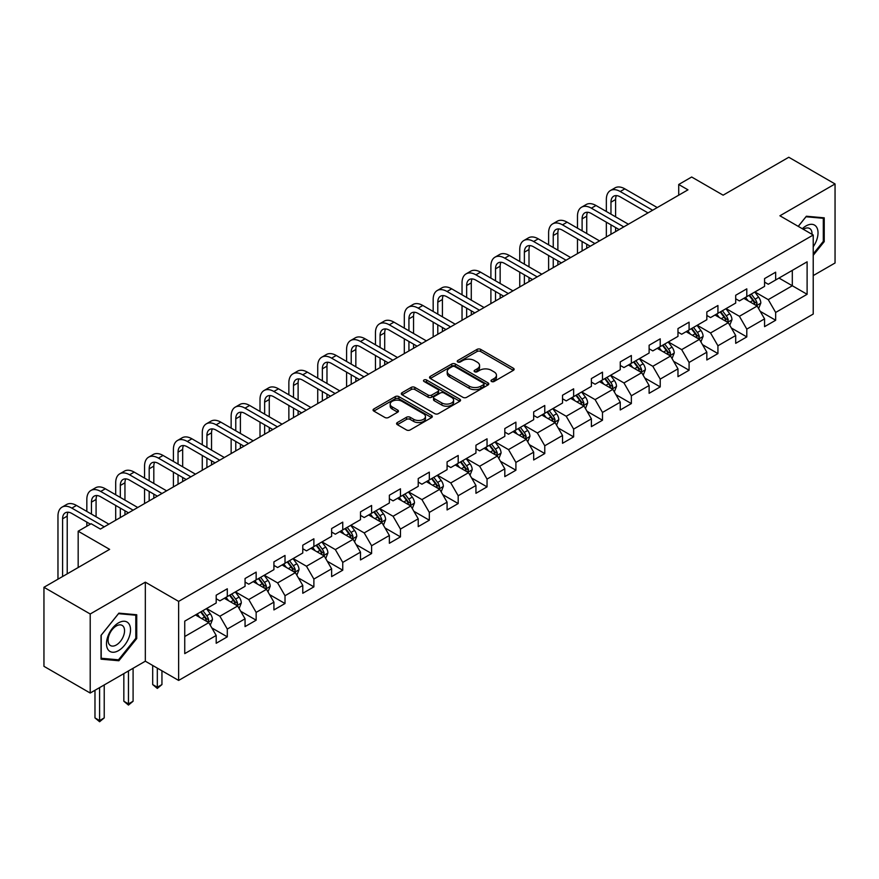 <?xml version="1.0" encoding="UTF-8"?>
<svg xmlns="http://www.w3.org/2000/svg" width="879" height="879" viewBox="0 0 879 879"><rect width="100%" height="100%" fill="white"/><g stroke="black" fill="none" stroke-linecap="round" stroke-linejoin="round"><path stroke-width="1.32" d="M491.537 381.486A1.802 1.033 0 0 0 494.086 381.486L513.38 370.345A2.571 1.483 0 0 0 514.127 369.301A2.571 1.483 0 0 0 513.38 368.246L480.692 349.381A2.571 1.483 0 0 0 477.055 349.381L457.761 360.522A1.802 1.033 0 0 0 457.234 361.247A1.802 1.033 0 0 0 457.761 361.983A1.802 1.033 0 0 0 460.299 361.983L462.804 360.544A8.219 4.747 0 0 1 474.429 360.544L477.143 362.115A8.219 4.747 0 0 1 479.56 365.466A8.219 4.747 0 0 1 477.143 368.828L474.649 370.268A1.802 1.033 0 0 0 474.122 371.004A1.802 1.033 0 0 0 474.649 371.74A1.802 1.033 0 0 0 477.198 371.74L479.692 370.29A8.219 4.747 0 0 1 491.317 370.29L494.042 371.872A8.219 4.747 0 0 1 496.448 375.223A8.219 4.747 0 0 1 494.042 378.574L491.537 380.014A1.802 1.033 0 0 0 491.009 380.75A1.802 1.033 0 0 0 491.537 381.486L491.537 380.014M397.33 422.557A2.571 1.483 0 0 0 396.583 423.612A2.571 1.483 0 0 0 397.33 424.656L406.505 429.952A2.571 1.483 0 0 0 410.141 429.952L431.567 417.58A2.571 1.483 0 0 0 432.314 416.536A2.571 1.483 0 0 0 431.567 415.481L398.879 396.616A2.571 1.483 0 0 0 395.242 396.616L373.817 408.988A2.571 1.483 0 0 0 373.07 410.032A2.571 1.483 0 0 0 373.817 411.075L384.892 417.47A2.571 1.483 0 0 0 388.529 417.47L397.704 412.185A2.571 1.483 0 0 0 398.451 411.13A2.571 1.483 0 0 0 397.704 410.086L392.21 406.911A6.867 3.966 0 0 1 390.188 404.109A6.867 3.966 0 0 1 394.429 400.439A6.867 3.966 0 0 1 401.923 401.307L423.436 413.723A6.867 3.966 0 0 1 425.447 416.536A6.867 3.966 0 0 1 421.206 420.195A6.867 3.966 0 0 1 413.723 419.338L410.141 417.261A2.571 1.483 0 0 0 406.505 417.261L397.33 422.557L397.33 424.656M813.218 275.599L835.05 262.997L835.05 183.953L788.793 157.253L723.12 195.171L691.663 177.009L678.72 184.491L687.971 189.831L100.382 529.07L91.13 523.73L78.176 531.213L78.176 567.526M90.207 613.992L90.207 693.037L145.332 661.206L145.332 582.162L90.207 613.992L43.95 587.282L109.633 549.364L78.176 531.213M145.332 582.162L178.635 601.39L813.218 235.012L813.218 314.056L178.635 680.434L178.635 601.39M835.05 183.953L779.915 215.784L813.218 235.012M462.98 397.341A2.571 1.483 0 0 0 466.617 397.341L488.043 384.969A2.571 1.483 0 0 0 488.801 383.925A2.571 1.483 0 0 0 488.043 382.87L455.355 364.005A2.571 1.483 0 0 0 451.729 364.005L430.292 376.377A2.571 1.483 0 0 0 429.545 377.421A2.571 1.483 0 0 0 430.292 378.475L462.98 397.341M424.744 381.871A1.802 1.033 0 0 1 426.568 382.134L426.568 379.992L459.805 399.176A2.571 1.483 0 0 1 460.552 400.231A2.571 1.483 0 0 1 459.805 401.274L438.379 413.646A2.571 1.483 0 0 1 434.742 413.646L402.055 394.781L402.055 392.682A2.571 1.483 0 0 0 401.307 393.726A2.571 1.483 0 0 0 402.055 394.781M402.055 392.682L411.229 387.386A2.571 1.483 0 0 1 414.855 387.386L428.117 395.034A2.571 1.483 0 0 0 431.743 395.034L437.83 391.529A2.571 1.483 0 0 0 438.588 390.474A2.571 1.483 0 0 0 437.83 389.43L424.03 381.464A1.802 1.033 0 0 1 423.502 380.728A1.802 1.033 0 0 1 424.612 379.772A1.802 1.033 0 0 1 426.568 379.992M90.207 693.037L43.95 666.326L43.95 587.282M211.85 627.936L227.298 636.846L227.298 629.056L245.054 618.794L245.054 626.595L256.152 620.189L256.152 612.388L273.918 602.137L273.918 609.927L285.016 603.521L285.016 595.72L302.783 585.469L302.783 593.27L313.88 586.864L313.88 579.063L331.636 568.812L331.636 576.602L342.744 570.196L342.744 562.395L360.5 552.144L360.5 559.945L371.597 553.539L371.597 545.738L389.364 535.487L389.364 543.277L400.461 536.871L400.461 529.07L418.228 518.819L418.228 526.62L429.326 520.203L429.326 512.413L447.081 502.162L447.081 509.952L458.19 503.546L458.19 495.745L475.946 485.494L475.946 493.295L487.043 486.878L487.043 479.088L504.81 468.826L504.81 476.627L515.907 470.221L515.907 462.42L533.674 452.169L533.674 459.97L544.771 453.553L544.771 445.763L562.527 435.501L562.527 443.302L573.635 436.896L573.635 429.095L591.391 418.843L591.391 426.634L602.489 420.228L602.489 412.438L620.255 402.175L620.255 409.977L631.353 403.571L631.353 395.77L649.12 385.518L649.12 393.309L660.217 386.903L660.217 379.102L677.973 368.85L677.973 376.651L689.081 370.246L689.081 362.445L706.837 352.193L706.837 359.983L717.934 353.578L717.934 345.777L735.701 335.525L735.701 343.326L746.798 336.91L746.798 329.12L764.565 318.868L764.565 326.658L775.663 320.253L775.663 312.452L807.109 294.3L807.109 261.821L792.309 270.369L792.309 285.752L807.109 294.3M227.298 636.846L216.19 643.263L216.19 635.462L184.744 653.624L184.744 621.145L216.19 602.994L216.19 595.193L227.298 588.787L227.298 596.577L245.054 586.326L245.054 578.525L256.152 572.119L256.152 579.92L273.918 569.658L273.918 561.868L285.016 555.451L285.016 563.252L302.783 553.001L302.783 545.2L313.88 538.794L313.88 546.595L331.636 536.333L331.636 528.543L342.744 522.126L342.744 529.927L360.5 519.676L360.5 511.875L371.597 505.469L371.597 513.27L389.364 503.008L389.364 495.218L400.461 488.801L400.461 496.602L418.228 486.351L418.228 478.55L429.326 472.144L429.326 479.934L447.081 469.683L447.081 461.882L458.19 455.476L458.19 463.277L475.946 453.026L475.946 445.224L487.043 438.819L487.043 446.609L504.81 436.358L504.81 428.556L515.907 422.151L515.907 429.952L533.674 419.701L533.674 411.899L544.771 405.494L544.771 413.284L562.527 403.032L562.527 395.231L573.635 388.826L573.635 396.627L591.391 386.364L591.391 378.574L602.489 372.158L602.489 379.959L620.255 369.707L620.255 361.906L631.353 355.501L631.353 363.302L649.12 353.039L649.12 345.249L660.217 338.833L660.217 346.634L677.973 336.382L677.973 328.581L689.081 322.175L689.081 329.977L706.837 319.714L706.837 311.924L717.934 305.507L717.934 313.309L735.701 303.057L735.701 295.256L746.798 288.85L746.798 296.641L764.565 286.389L764.565 278.599L775.663 272.182L775.663 279.983L807.109 261.821M224.332 598.291L237.66 605.983L219.893 616.234L206.576 608.543M216.19 598.72L219.893 600.851L227.298 596.577M219.893 616.234L227.298 629.056M237.66 605.983L245.054 618.794M253.196 581.623L266.513 589.315L248.757 599.566L235.429 591.875M245.054 582.052L248.757 584.194L256.152 579.92M248.757 599.566L256.152 612.388M266.513 589.315L273.918 602.137M282.06 564.966L295.377 572.658L277.621 582.909L264.293 575.218M273.918 565.395L277.621 567.526L285.016 563.252M277.621 582.909L285.016 595.72M295.377 572.658L302.783 585.469M310.913 548.298L324.241 555.989L306.474 566.241L293.157 558.55M302.783 548.727L306.474 550.858L313.88 546.595M306.474 566.241L313.88 579.063M324.241 555.989L331.636 568.812M339.777 531.641L353.105 539.332L335.338 549.584L322.022 541.893M331.636 532.059L335.338 534.201L342.744 529.927M335.338 549.584L342.744 562.395M353.105 539.332L360.5 552.144M368.642 514.973L381.958 522.664L364.203 532.916L350.875 525.224M360.5 515.402L364.203 517.533L371.597 513.27M364.203 532.916L371.597 545.738M381.958 522.664L389.364 535.487M397.506 498.316L410.823 505.996L393.067 516.259L379.739 508.567M389.364 498.734L393.067 500.876L400.461 496.602M393.067 516.259L400.461 529.07M410.823 505.996L418.228 518.819M426.359 481.648L439.687 489.339L421.92 499.591L408.603 491.899M418.228 482.077L421.92 484.208L429.326 479.934M421.92 499.591L429.326 512.413M439.687 489.339L447.081 502.162M455.223 464.98L468.551 472.671L450.784 482.934L437.467 475.242M447.081 465.409L450.784 467.551L458.19 463.277M450.784 482.934L458.19 495.745M468.551 472.671L475.946 485.494M484.087 448.323L497.404 456.014L479.648 466.266L466.331 458.574M475.946 448.751L479.648 450.883L487.043 446.609M479.648 466.266L487.043 479.088M497.404 456.014L504.81 468.826M512.951 431.655L526.268 439.346L508.512 449.608L495.185 441.917M504.81 432.083L508.512 434.226L515.907 429.952M508.512 449.608L515.907 462.42M526.268 439.346L533.674 452.169M541.805 414.998L555.132 422.689L537.366 432.94L524.049 425.249M533.674 415.426L537.366 417.558L544.771 413.284M537.366 432.94L544.771 445.763M555.132 422.689L562.527 435.501M570.669 398.33L583.997 406.021L566.23 416.272L552.913 408.592M562.527 398.758L566.23 400.901L573.635 396.627M566.23 416.272L573.635 429.095M583.997 406.021L591.391 418.843M599.533 381.673L612.85 389.364L595.094 399.615L581.777 391.924M591.391 382.101L595.094 384.233L602.489 379.959M595.094 399.615L602.489 412.438M612.85 389.364L620.255 402.175M628.397 365.005L641.714 372.696L623.958 382.947L610.63 375.256M620.255 365.433L623.958 367.565L631.353 363.302M623.958 382.947L631.353 395.77M641.714 372.696L649.12 385.518M657.25 348.348L670.578 356.039L652.811 366.29L639.494 358.599M649.12 348.776L652.811 350.908L660.217 346.634M652.811 366.29L660.217 379.102M670.578 356.039L677.973 368.85M686.114 331.68L699.442 339.371L681.675 349.622L668.359 341.931M677.973 332.108L681.675 334.24L689.081 329.977M681.675 349.622L689.081 362.445M699.442 339.371L706.837 352.193M714.979 315.023L728.295 322.714L710.54 332.965L697.223 325.274M706.837 315.44L710.54 317.583L717.934 313.309M710.54 332.965L717.934 345.777M728.295 322.714L735.701 335.525M743.843 298.355L757.16 306.046L739.404 316.297L726.076 308.606M735.701 298.783L739.404 300.915L746.798 296.641M739.404 316.297L746.798 329.12M757.16 306.046L764.565 318.868M778.992 278.061L792.309 285.752L768.257 299.64L754.94 291.949M764.565 282.115L768.257 284.258L775.663 279.983M768.257 299.64L775.663 312.452M145.332 661.206L178.635 680.434M678.72 184.491L678.72 195.171M184.744 636.528L208.795 622.64L195.468 614.948M208.795 622.64L216.19 635.462M760.214 311.331L775.663 320.253M731.35 327.999L746.798 336.91M702.486 344.656L717.934 353.578M673.633 361.324L689.081 370.246M644.768 377.981L660.217 386.903M615.904 394.649L631.353 403.571M587.04 411.306L602.489 420.228M558.187 427.974L573.635 436.896M529.323 444.642L544.771 453.553M500.459 461.299L515.907 470.221M471.594 477.967L487.043 486.878M442.741 494.624L458.19 503.546M413.877 511.292L429.326 520.203M385.013 527.949L400.461 536.871M356.149 544.617L371.597 553.539M327.296 561.274L342.744 570.196M298.431 577.942L313.88 586.864M269.567 594.6L285.016 603.521M240.703 611.268L256.152 620.189M813.218 255.328L824.227 241.626L824.227 217.827L806.373 216.234L798.231 226.364M101.03 659.162L118.874 660.755L136.728 638.55L136.728 614.751L118.874 613.146L101.03 635.363L101.03 659.162M823.304 241.099L824.227 241.626M135.805 638.011L136.728 638.55M116.995 659.668L118.874 660.755M492.262 381.739L494.042 380.717A8.219 4.747 0 0 0 496.448 377.355L496.448 375.223M479.56 365.466L479.56 367.609A8.219 4.747 0 0 1 477.143 370.96L475.374 371.993M513.347 370.367L480.692 351.512A2.571 1.483 0 0 0 477.055 351.512L458.475 362.236M488.01 384.991L455.355 366.136A2.571 1.483 0 0 0 451.729 366.136L430.325 378.497M483.505 384.661A1.802 1.033 0 0 0 484.032 383.925A1.802 1.033 0 0 0 483.505 383.189L454.817 366.62A1.802 1.033 0 0 0 452.267 366.62L449.63 368.147A8.219 4.747 0 0 0 447.224 371.498A8.219 4.747 0 0 0 449.63 374.861L469.243 386.178A8.219 4.747 0 0 0 480.868 386.178L483.505 384.661L483.505 386.793A1.802 1.033 0 0 0 484.032 386.057L484.032 383.925M447.224 371.498L447.224 373.641A8.219 4.747 0 0 0 449.63 376.992L449.63 374.861M483.505 386.793L480.868 388.32A8.219 4.747 0 0 1 469.243 388.32L449.63 376.992M402.088 394.792L411.229 389.518L411.229 387.386M438.588 390.474L438.588 392.616A2.571 1.483 0 0 1 437.83 393.66L431.743 397.176A2.571 1.483 0 0 1 428.117 397.176L414.855 389.518A2.571 1.483 0 0 0 411.229 389.518M426.568 382.134L459.772 401.296M441.873 402.978A6.867 3.966 0 0 0 449.356 403.835A6.867 3.966 0 0 0 453.597 400.176A6.867 3.966 0 0 0 451.586 397.374L444.005 392.99A2.571 1.483 0 0 0 440.379 392.99L434.292 396.506A2.571 1.483 0 0 0 433.534 397.55A2.571 1.483 0 0 0 434.292 398.605L441.873 402.978L441.873 405.12A6.867 3.966 0 0 0 449.356 405.977A6.867 3.966 0 0 0 453.597 402.307L453.597 400.176M433.534 397.55L433.534 399.692A2.571 1.483 0 0 0 434.292 400.736L434.292 398.605M441.873 405.12L434.292 400.736M425.447 416.536L425.447 418.668A6.867 3.966 0 0 1 421.206 422.327A6.867 3.966 0 0 1 413.723 421.47L410.141 419.404A2.571 1.483 0 0 0 406.505 419.404L397.374 424.678M390.188 404.109L390.188 406.241A6.867 3.966 0 0 0 392.21 409.043L392.21 406.911M397.66 412.196L392.21 409.043M431.534 417.602L398.879 398.747A2.571 1.483 0 0 0 395.242 398.747L373.85 411.097M758.621 308.573L760.818 303.035A6.933 3.999 -120 0 0 758.61 297.124L754.797 292.037M748.139 300.838L745.546 297.377M756.083 305.431L757.083 303.332A6.933 3.999 -120 0 0 755.094 299.157L751.281 294.058M749.545 295.058L753.775 300.717A3.527 2.044 60 0 1 754.413 301.794L757.083 303.332M749.062 295.344L752.874 300.442A6.933 3.999 60 0 1 754.863 304.606M606.345 211.498L606.345 199.533A19.624 11.328 60 0 1 610.411 190.545L615.036 187.875A19.624 11.328 60 0 1 624.837 188.853L657.261 207.565M610.411 190.545A19.624 11.328 60 0 1 620.222 191.523L652.636 210.235M648.01 212.905L620.222 196.863A13.086 7.548 -120 0 0 613.674 196.215A13.086 7.548 -120 0 0 610.971 202.203L610.971 214.168M616.41 195.61A13.086 7.548 -120 0 0 615.597 199.533L615.597 216.838M610.971 224.848L610.971 234.286M615.597 227.518L615.597 231.617M606.345 236.956L606.345 222.178M813.218 246.768A17.009 9.823 120 0 0 816.415 240.747A17.009 9.823 120 0 0 815.36 225.694A17.009 9.823 120 0 0 802.329 228.727M822.151 217.64L823.304 218.3L823.304 241.362L813.218 253.91M798.264 226.375L805.999 216.761L823.304 218.3M812.031 234.33A11.647 6.724 120 0 0 809.636 228.474A11.647 6.724 120 0 0 803.362 229.32M118.511 650.625A17.009 9.823 120 0 0 130.531 629.803A17.009 9.823 120 0 0 118.511 622.859A17.009 9.823 120 0 0 106.48 643.681A17.009 9.823 120 0 0 118.511 650.625M116.314 644.988A11.647 6.724 120 0 0 123.928 634.726A11.647 6.724 120 0 0 122.137 625.398A11.647 6.724 120 0 0 116.314 625.969A11.647 6.724 120 0 0 108.71 636.231A11.647 6.724 120 0 0 110.501 645.56A11.647 6.724 120 0 0 116.314 644.988M101.206 635.198L118.511 613.674L135.805 615.223L135.805 638.286L118.511 659.81L101.206 658.261L101.206 635.198M134.663 614.564L135.805 615.223M729.757 325.241L731.965 319.692A6.933 3.999 -120 0 0 729.746 313.792L725.933 308.694M719.275 317.495L716.682 314.034M727.23 322.088L728.219 319.989A6.933 3.999 -120 0 0 726.23 315.825L722.417 310.726M720.681 311.726L724.911 317.385A3.527 2.044 60 0 1 725.56 318.451L728.219 319.989M720.198 312.001L724.01 317.099A6.933 3.999 60 0 1 725.999 321.274M700.904 341.898L703.101 336.36A6.933 3.999 -120 0 0 700.893 330.46L697.069 325.362M690.411 334.163L687.817 330.702M698.365 338.756L699.354 336.657A6.933 3.999 -120 0 0 697.377 332.482L693.553 327.384M691.817 328.394L696.058 334.042A3.527 2.044 60 0 1 696.695 335.119L699.354 336.657M691.333 328.669L695.157 333.767A6.933 3.999 60 0 1 697.135 337.932M577.481 228.155L577.481 216.19A19.624 11.328 60 0 1 581.546 207.213L586.172 204.543A19.624 11.328 60 0 1 595.984 205.51L628.397 224.222M581.546 207.213A19.624 11.328 60 0 1 591.358 208.18L623.771 226.892M619.146 229.562L591.358 213.52A13.086 7.548 -120 0 0 584.81 212.872A13.086 7.548 -120 0 0 582.107 218.86L582.107 230.825M587.546 212.268A13.086 7.548 -120 0 0 586.732 216.19L586.732 233.495M582.107 241.505L582.107 250.954M586.732 244.175L586.732 248.285M577.481 253.624L577.481 238.835M548.617 244.823L548.617 232.858A19.624 11.328 60 0 1 552.682 223.87L557.308 221.2A19.624 11.328 60 0 1 567.12 222.178L599.533 240.89M552.682 223.87A19.624 11.328 60 0 1 562.494 224.848L594.907 243.56M590.281 246.23L562.494 230.188A13.086 7.548 -120 0 0 555.957 229.54A13.086 7.548 -120 0 0 553.243 235.528L553.243 247.493M558.692 228.936A13.086 7.548 -120 0 0 557.868 232.858L557.868 250.163M553.243 258.173L553.243 267.612M557.868 260.843L557.868 264.942M548.617 270.282L548.617 255.503M672.039 358.566L674.237 353.017A6.933 3.999 -120 0 0 672.028 347.117L668.205 342.019M661.546 350.82L658.953 347.359M669.501 355.413L670.501 353.314A6.933 3.999 -120 0 0 668.512 349.15L664.689 344.052M662.953 345.051L667.194 350.71A3.527 2.044 60 0 1 667.831 351.776L670.501 353.314M662.469 345.337L666.293 350.424A6.933 3.999 60 0 1 668.271 354.6M643.175 375.234L645.373 369.685A6.933 3.999 -120 0 0 643.164 363.785L639.352 358.687M632.693 367.488L630.1 364.027M640.637 372.081L641.637 369.982A6.933 3.999 -120 0 0 639.648 365.807L635.836 360.709M634.1 361.719L638.33 367.367A3.527 2.044 60 0 1 638.967 368.444L641.637 369.982M633.616 361.994L637.429 367.092A6.933 3.999 60 0 1 639.418 371.268M614.311 391.891L616.52 386.353A6.933 3.999 -120 0 0 614.3 380.442L610.487 375.344M603.829 384.145L601.236 380.684M611.784 388.738L612.773 386.639A6.933 3.999 -120 0 0 610.784 382.475L606.971 377.377M605.235 378.377L609.466 384.035A3.527 2.044 60 0 1 610.114 385.112L612.773 386.639M604.752 378.662L608.565 383.76A6.933 3.999 60 0 1 610.553 387.925M519.753 261.481L519.753 249.515A19.624 11.328 60 0 1 523.818 240.538L528.444 237.868A19.624 11.328 60 0 1 538.256 238.835L570.669 257.547M523.818 240.538A19.624 11.328 60 0 1 533.63 241.505L566.043 260.217M561.417 262.887L533.63 246.845A13.086 7.548 -120 0 0 527.092 246.197A13.086 7.548 -120 0 0 524.378 252.185L524.378 264.15M529.828 245.593A13.086 7.548 -120 0 0 529.004 249.515L529.004 266.82M524.378 274.83L524.378 284.28M529.004 277.5L529.004 281.61M519.753 286.95L519.753 272.16M490.9 278.149L490.9 266.183A19.624 11.328 60 0 1 494.965 257.195L499.58 254.525A19.624 11.328 60 0 1 509.391 255.503L541.805 274.215M494.965 257.195A19.624 11.328 60 0 1 504.777 258.173L537.19 276.885M532.564 279.555L504.777 263.513A13.086 7.548 -120 0 0 498.228 262.865A13.086 7.548 -120 0 0 495.525 268.853L495.525 280.819M500.964 262.261A13.086 7.548 -120 0 0 500.151 266.183L500.151 283.488M495.525 291.498L495.525 300.937M500.151 294.168L500.151 298.267M490.9 303.607L490.9 288.828M462.035 294.806L462.035 282.84A19.624 11.328 60 0 1 466.101 273.863L470.726 271.193A19.624 11.328 60 0 1 480.538 272.16L512.951 290.872M466.101 273.863A19.624 11.328 60 0 1 475.913 274.83L508.326 293.553M503.7 296.223L475.913 280.17A13.086 7.548 -120 0 0 469.364 279.522A13.086 7.548 -120 0 0 466.661 285.51L466.661 297.476M472.1 278.929A13.086 7.548 -120 0 0 471.287 282.84L471.287 300.146M466.661 308.155L466.661 317.605M471.287 310.825L471.287 314.935M462.035 320.275L462.035 305.485M585.458 408.559L587.655 403.011A6.933 3.999 -120 0 0 585.447 397.11L581.623 392.012M574.965 400.813L572.372 397.352M582.92 405.406L583.909 403.307A6.933 3.999 -120 0 0 581.931 399.132L578.107 394.034M576.371 395.045L580.612 400.692A3.527 2.044 60 0 1 581.25 401.769L583.909 403.307M575.888 395.319L579.711 400.417A6.933 3.999 60 0 1 581.689 404.593M433.171 311.474L433.171 299.508A19.624 11.328 60 0 1 437.237 290.52L441.862 287.851A19.624 11.328 60 0 1 451.674 288.828L484.087 307.54M437.237 290.52A19.624 11.328 60 0 1 447.048 291.498L479.462 310.21M474.836 312.88L447.048 296.838A13.086 7.548 -120 0 0 440.511 296.19A13.086 7.548 -120 0 0 437.797 302.178L437.797 314.144M443.247 295.586A13.086 7.548 -120 0 0 442.423 299.508L442.423 316.814M437.797 324.823L437.797 334.262M442.423 327.493L442.423 331.592M433.171 336.932L433.171 322.153M556.594 425.216L558.791 419.679A6.933 3.999 -120 0 0 556.583 413.767L552.759 408.669M546.101 417.481L543.508 414.009M554.056 422.063L555.056 419.964A6.933 3.999 -120 0 0 553.067 415.8L549.243 410.702M547.507 411.702L551.748 417.36A3.527 2.044 60 0 1 552.386 418.437L555.056 419.964M547.024 411.987L550.847 417.085A6.933 3.999 60 0 1 552.825 421.25M404.307 328.131L404.307 316.176A19.624 11.328 60 0 1 408.372 307.189L412.998 304.519A19.624 11.328 60 0 1 422.81 305.485L455.223 324.208M408.372 307.189A19.624 11.328 60 0 1 418.184 308.155L450.597 326.878M445.972 329.548L418.184 313.495A13.086 7.548 -120 0 0 411.647 312.858A13.086 7.548 -120 0 0 408.933 318.846L408.933 330.801M414.383 312.254A13.086 7.548 -120 0 0 413.559 316.176L413.559 333.471M408.933 341.491L408.933 350.93M413.559 344.161L413.559 348.26M404.307 353.6L404.307 338.811M527.73 441.884L529.927 436.336A6.933 3.999 -120 0 0 527.719 430.435L523.906 425.337M517.248 434.138L514.654 430.677M525.192 438.731L526.191 436.632A6.933 3.999 -120 0 0 524.203 432.457L520.39 427.37M518.654 428.37L522.884 434.028A3.527 2.044 60 0 1 523.521 435.094L526.191 436.632M518.17 428.644L521.983 433.743A6.933 3.999 60 0 1 523.972 437.918M375.454 344.799L375.454 332.833A19.624 11.328 60 0 1 379.519 323.857L384.134 321.176A19.624 11.328 60 0 1 393.946 322.153L426.359 340.865M379.519 323.857A19.624 11.328 60 0 1 389.32 324.823L421.744 343.535M417.118 346.205L389.32 330.163A13.086 7.548 -120 0 0 382.783 329.515A13.086 7.548 -120 0 0 380.08 335.503L380.08 347.469M385.518 328.911A13.086 7.548 -120 0 0 384.705 332.833L384.705 350.139M380.08 358.149L380.08 367.587M384.705 360.819L384.705 364.917M375.454 370.257L375.454 355.479M498.865 458.541L501.074 453.004A6.933 3.999 -120 0 0 498.854 447.092L495.042 441.994M488.383 450.806L485.79 447.334M496.338 455.388L497.327 453.3A6.933 3.999 -120 0 0 495.338 449.125L491.526 444.027M489.79 445.027L494.02 450.685A3.527 2.044 60 0 1 494.668 451.762L497.327 453.3M489.306 445.312L493.119 450.411A6.933 3.999 60 0 1 495.108 454.575M346.59 361.456L346.59 349.501A19.624 11.328 60 0 1 350.655 340.514L355.281 337.844A19.624 11.328 60 0 1 365.093 338.811L397.506 357.533M350.655 340.514A19.624 11.328 60 0 1 360.467 341.481L392.88 360.203M388.254 362.873L360.467 346.831A13.086 7.548 -120 0 0 353.918 346.183A13.086 7.548 -120 0 0 351.215 352.171L351.215 364.126M356.654 345.579A13.086 7.548 -120 0 0 355.841 349.501L355.841 366.796M351.215 374.817L351.215 384.255M355.841 377.487L355.841 381.585M346.59 386.925L346.59 372.147M470.012 475.209L472.21 469.661A6.933 3.999 -120 0 0 470.001 463.76L466.178 458.662M459.519 467.463L456.926 464.002M467.474 472.056L468.463 469.957A6.933 3.999 -120 0 0 466.485 465.793L462.662 460.695M460.926 461.695L465.167 467.353A3.527 2.044 60 0 1 465.804 468.419L468.463 469.957M460.442 461.969L464.266 467.068A6.933 3.999 60 0 1 466.244 471.243M317.726 378.124L317.726 366.158A19.624 11.328 60 0 1 321.791 357.182L326.417 354.512A19.624 11.328 60 0 1 336.228 355.479L368.642 374.19M321.791 357.182A19.624 11.328 60 0 1 331.603 358.149L364.016 376.86M359.39 379.53L331.603 363.488A13.086 7.548 -120 0 0 325.065 362.84A13.086 7.548 -120 0 0 322.351 368.828L322.351 380.794M327.801 362.236A13.086 7.548 -120 0 0 326.977 366.158L326.977 383.464M322.351 391.474L322.351 400.912M326.977 394.144L326.977 398.242M317.726 403.593L317.726 388.804M441.148 491.866L443.346 486.329A6.933 3.999 -120 0 0 441.137 480.417L437.313 475.319M430.655 484.131L428.062 480.67M438.61 488.724L439.599 486.625A6.933 3.999 -120 0 0 437.621 482.45L433.797 477.352M432.061 478.352L436.303 484.01A3.527 2.044 60 0 1 436.94 485.087L439.599 486.625M431.578 478.637L435.402 483.736A6.933 3.999 60 0 1 437.379 487.9M288.861 394.781L288.861 382.826A19.624 11.328 60 0 1 292.927 373.839L297.552 371.169A19.624 11.328 60 0 1 307.364 372.147L339.777 390.858M292.927 373.839A19.624 11.328 60 0 1 302.739 374.817L335.152 393.528M330.526 396.198L302.739 380.157A13.086 7.548 -120 0 0 296.201 379.508A13.086 7.548 -120 0 0 293.487 385.496L293.487 397.462M298.937 378.904A13.086 7.548 -120 0 0 298.113 382.826L298.113 400.132M293.487 408.142L293.487 417.58M298.113 410.812L298.113 414.91M288.861 420.25L288.861 405.472M412.284 508.534L414.481 502.986A6.933 3.999 -120 0 0 412.273 497.085L408.449 491.987M401.802 500.788L399.209 497.327M409.746 505.381L410.746 503.282A6.933 3.999 -120 0 0 408.757 499.118L404.944 494.02M403.197 495.02L407.438 500.678A3.527 2.044 60 0 1 408.076 501.744L410.746 503.282M402.725 495.295L406.537 500.393A6.933 3.999 60 0 1 408.526 504.568M260.008 411.449L260.008 399.484A19.624 11.328 60 0 1 264.074 390.507L268.688 387.837A19.624 11.328 60 0 1 278.5 388.804L310.913 407.515M264.074 390.507A19.624 11.328 60 0 1 273.874 391.474L306.299 410.185M301.673 412.855L273.874 396.814A13.086 7.548 -120 0 0 267.337 396.165A13.086 7.548 -120 0 0 264.634 402.153L264.634 414.119M270.073 395.561A13.086 7.548 -120 0 0 269.26 399.484L269.26 416.789M264.634 424.799L264.634 434.248M269.26 427.469L269.26 431.578M260.008 436.918L260.008 422.129M383.42 525.192L385.628 519.654A6.933 3.999 -120 0 0 383.409 513.743L379.596 508.655M372.938 517.456L370.345 513.995M380.893 522.049L381.882 519.95A6.933 3.999 -120 0 0 379.893 515.775L376.08 510.677M374.344 511.688L378.574 517.335A3.527 2.044 60 0 1 379.223 518.412L381.882 519.95M373.861 511.963L377.673 517.061A6.933 3.999 60 0 1 379.662 521.225M231.144 428.117L231.144 416.152A19.624 11.328 60 0 1 235.209 407.164L239.835 404.494A19.624 11.328 60 0 1 249.647 405.472L282.06 424.183M235.209 407.164A19.624 11.328 60 0 1 245.021 408.142L277.434 426.853M272.809 429.523L245.021 413.482A13.086 7.548 -120 0 0 238.473 412.833A13.086 7.548 -120 0 0 235.77 418.822L235.77 430.787M241.209 412.229A13.086 7.548 -120 0 0 240.396 416.152L240.396 433.457M235.77 441.467L235.77 450.905M240.396 444.137L240.396 448.235M231.144 453.575L231.144 438.797M354.567 541.86L356.764 536.311A6.933 3.999 -120 0 0 354.556 530.411L350.732 525.312M344.074 534.113L341.481 530.652M352.029 538.706L353.017 536.608A6.933 3.999 -120 0 0 351.04 532.443L347.216 527.345M345.48 528.345L349.721 534.003A3.527 2.044 60 0 1 350.358 535.069L353.017 536.608M344.997 528.62L348.82 533.718A6.933 3.999 60 0 1 350.798 537.893M202.28 444.774L202.28 432.809A19.624 11.328 60 0 1 206.345 423.832L210.971 421.162A19.624 11.328 60 0 1 220.783 422.129L253.196 440.84M206.345 423.832A19.624 11.328 60 0 1 216.157 424.799L248.57 443.51M243.944 446.18L216.157 430.139A13.086 7.548 -120 0 0 209.62 429.49A13.086 7.548 -120 0 0 206.906 435.479L206.906 447.444M212.355 428.886A13.086 7.548 -120 0 0 211.531 432.809L211.531 450.114M206.906 458.124L206.906 467.573M211.531 460.794L211.531 464.903M202.28 470.243L202.28 455.454M325.702 558.528L327.9 552.979A6.933 3.999 -120 0 0 325.691 547.079L321.868 541.98M315.209 550.781L312.616 547.32M323.164 555.374L324.153 553.276A6.933 3.999 -120 0 0 322.175 549.1L318.352 544.002M316.616 545.013L320.857 550.661A3.527 2.044 60 0 1 321.494 551.737L324.153 553.276M316.132 545.288L319.956 550.386A6.933 3.999 60 0 1 321.934 554.55M173.416 461.442L173.416 449.477A19.624 11.328 60 0 1 177.481 440.489L182.107 437.819A19.624 11.328 60 0 1 191.919 438.797L224.332 457.509M177.481 440.489A19.624 11.328 60 0 1 187.293 441.467L219.706 460.178M215.08 462.848L187.293 446.807A13.086 7.548 -120 0 0 180.755 446.158A13.086 7.548 -120 0 0 178.041 452.147L178.041 464.112M183.491 445.554A13.086 7.548 -120 0 0 182.667 449.477L182.667 466.782M178.041 474.792L178.041 484.23M182.667 477.462L182.667 481.56M173.416 486.9L173.416 472.122M296.838 575.185L299.036 569.636A6.933 3.999 -120 0 0 296.827 563.736L293.004 558.637M286.356 567.438L283.763 563.977M294.3 572.031L295.3 569.933A6.933 3.999 -120 0 0 293.311 565.768L289.499 560.67M287.752 561.67L291.993 567.329A3.527 2.044 60 0 1 292.63 568.394L295.3 569.933M287.268 561.956L291.092 567.043A6.933 3.999 60 0 1 293.081 571.218M144.563 478.099L144.563 466.134A19.624 11.328 60 0 1 148.617 457.157L153.243 454.487A19.624 11.328 60 0 1 163.054 455.454L195.468 474.166M148.617 457.157A19.624 11.328 60 0 1 158.429 458.124L190.842 476.836M186.227 479.516L158.429 463.464A13.086 7.548 -120 0 0 151.891 462.815A13.086 7.548 -120 0 0 149.188 468.804L149.188 480.769M154.627 462.211A13.086 7.548 -120 0 0 153.814 466.134L153.814 483.439M149.188 491.449L149.188 500.898M153.814 494.119L153.814 498.228M144.563 503.568L144.563 488.779M267.974 591.853L270.183 586.304A6.933 3.999 -120 0 0 267.963 580.404L264.15 575.305M257.492 584.106L254.899 580.645M265.447 588.699L266.436 586.601A6.933 3.999 -120 0 0 264.447 582.425L260.634 577.327M258.898 578.338L263.129 583.986A3.527 2.044 60 0 1 263.777 585.062L266.436 586.601M258.415 578.613L262.228 583.711A6.933 3.999 60 0 1 264.216 587.886M157.319 668.128L157.319 687.246L161.945 684.576L161.945 670.798M161.945 684.576L157.319 688.422L152.693 684.576L152.693 665.458M152.693 684.576L157.319 687.246L157.319 688.422M115.698 494.767L115.698 482.802A19.624 11.328 60 0 1 119.764 473.814L124.389 471.144A19.624 11.328 60 0 1 134.201 472.122L166.614 490.834M119.764 473.814A19.624 11.328 60 0 1 129.576 474.792L161.989 493.504M157.363 496.174L129.576 480.132A13.086 7.548 -120 0 0 123.027 479.484A13.086 7.548 -120 0 0 120.324 485.472L120.324 497.437M125.763 478.879A13.086 7.548 -120 0 0 124.95 482.802L124.95 500.107M120.324 508.117L120.324 517.555M124.95 510.787L124.95 514.885M115.698 520.225L115.698 505.447M239.121 608.51L241.318 602.972A6.933 3.999 -120 0 0 239.11 597.061L235.286 591.963M228.628 600.764L226.035 597.302M236.583 605.356L237.572 603.258A6.933 3.999 -120 0 0 235.594 599.093L231.77 593.995M230.034 594.995L234.275 600.654A3.527 2.044 60 0 1 234.913 601.73L237.572 603.258M229.551 595.281L233.374 600.379A6.933 3.999 60 0 1 235.352 604.543M128.466 670.941L128.466 703.914L133.092 701.244L133.092 668.271M133.092 701.244L128.466 705.079L123.84 701.244L123.84 673.611M123.84 701.244L128.466 703.914L128.466 705.079M86.834 511.424L86.834 499.47A19.624 11.328 60 0 1 90.9 490.482L95.525 487.812A19.624 11.328 60 0 1 105.337 488.779L137.75 507.502M90.9 490.482A19.624 11.328 60 0 1 100.711 491.449L133.125 510.172M128.499 512.842L100.711 496.789A13.086 7.548 -120 0 0 94.174 496.141A13.086 7.548 -120 0 0 91.46 502.14L91.46 514.094M96.91 495.547A13.086 7.548 -120 0 0 96.086 499.47L96.086 516.764M86.834 526.213L86.834 522.104M210.257 625.178L212.454 619.629A6.933 3.999 -120 0 0 210.246 613.729L206.422 608.631M199.764 617.432L197.171 613.971M207.719 622.024L208.708 619.926A6.933 3.999 -120 0 0 206.73 615.75L202.906 610.663M201.17 611.663L205.411 617.311A3.527 2.044 60 0 1 206.049 618.387L208.708 619.926M200.687 611.938L204.51 617.036A6.933 3.999 60 0 1 206.488 621.211M99.602 687.609L99.602 720.571L104.227 717.901L104.227 684.939M104.227 717.901L99.602 721.747L94.976 717.901L94.976 690.279M94.976 717.901L99.602 720.571L99.602 721.747M57.97 579.195L57.97 516.127A19.624 11.328 60 0 1 62.035 507.139L66.661 504.469A19.624 11.328 60 0 1 76.473 505.447L108.886 524.159M62.035 507.139A19.624 11.328 60 0 1 71.847 508.117L104.26 526.829M90.383 524.159L71.847 513.457A13.086 7.548 -120 0 0 65.31 512.809A13.086 7.548 -120 0 0 62.596 518.797L62.596 576.525M68.046 512.204A13.086 7.548 -120 0 0 67.222 516.127L67.222 573.844M494.042 380.717L494.042 378.574M474.649 371.74L474.649 370.268M477.143 370.96L477.143 368.828M457.761 361.983L457.761 360.522M477.055 351.512L477.055 349.381M480.692 351.512L480.692 349.381M513.38 370.345L513.38 368.246M430.292 378.475L430.292 376.377M451.729 366.136L451.729 364.005M455.355 366.136L455.355 364.005M488.043 384.969L488.043 382.87M469.243 388.32L469.243 386.178M480.868 388.32L480.868 386.178M414.855 389.518L414.855 387.386M428.117 397.176L428.117 395.034M431.743 397.176L431.743 395.034M437.83 393.66L437.83 391.529M459.805 401.274L459.805 399.176M406.505 419.404L406.505 417.261M410.141 419.404L410.141 417.261M413.723 421.47L413.723 419.338M397.704 412.185L397.704 410.086M373.817 411.075L373.817 408.988M395.242 398.747L395.242 396.616M398.879 398.747L398.879 396.616M431.567 417.58L431.567 415.481M756.478 305.65L760.774 303.167M755.094 299.157L758.61 297.124M750.161 302.002L752.874 300.442M624.837 188.853L620.222 191.523M615.597 199.533L610.971 202.203M727.614 322.318L731.921 319.835M726.23 315.825L729.746 313.792M721.307 318.67L724.01 317.099M698.75 338.975L703.057 336.492M697.377 332.482L700.893 330.46M692.443 335.328L695.157 333.767M595.984 205.51L591.358 208.18M586.732 216.19L582.107 218.86M567.12 222.178L562.494 224.848M557.868 232.858L553.243 235.528M669.897 355.643L674.193 353.16M668.512 349.15L672.028 347.117M663.579 351.996L666.293 350.424M641.033 372.3L645.329 369.817M639.648 365.807L643.164 363.785M634.715 368.653L637.429 367.092M612.169 388.968L616.476 386.485M610.784 382.475L614.3 380.442M605.862 385.321L608.565 383.76M538.256 238.835L533.63 241.505M529.004 249.515L524.378 252.185M509.391 255.503L504.777 258.173M500.151 266.183L495.525 268.853M480.538 272.16L475.913 274.83M471.287 282.84L466.661 285.51M583.304 405.626L587.611 403.142M581.931 399.132L585.447 397.11M576.998 401.989L579.711 400.417M451.674 288.828L447.048 291.498M442.423 299.508L437.797 302.178M554.451 422.294L558.747 419.81M553.067 415.8L556.583 413.767M548.133 418.646L550.847 417.085M422.81 305.485L418.184 308.155M413.559 316.176L408.933 318.846M525.587 438.951L529.883 436.467M524.203 432.457L527.719 430.435M519.269 435.314L521.983 433.743M393.946 322.153L389.32 324.823M384.705 332.833L380.08 335.503M496.723 455.619L501.03 453.135M495.338 449.125L498.854 447.092M490.416 451.971L493.119 450.411M365.093 338.811L360.467 341.481M355.841 349.501L351.215 352.171M467.859 472.276L472.166 469.793M466.485 465.793L470.001 463.76M461.552 468.639L464.266 467.068M336.228 355.479L331.603 358.149M326.977 366.158L322.351 368.828M439.006 488.944L443.302 486.461M437.621 482.45L441.137 480.417M432.688 485.296L435.402 483.736M307.364 372.147L302.739 374.817M298.113 382.826L293.487 385.496M410.141 505.612L414.438 503.118M408.757 499.118L412.273 497.085M403.824 501.964L406.537 500.393M278.5 388.804L273.874 391.474M269.26 399.484L264.634 402.153M381.277 522.269L385.584 519.786M379.893 515.775L383.409 513.743M374.959 518.621L377.673 517.061M249.647 405.472L245.021 408.142M240.396 416.152L235.77 418.822M352.413 538.937L356.72 536.454M351.04 532.443L354.556 530.411M346.106 535.289L348.82 533.718M220.783 422.129L216.157 424.799M211.531 432.809L206.906 435.479M323.56 555.594L327.856 553.111M322.175 549.1L325.691 547.079M317.242 551.946L319.956 550.386M191.919 438.797L187.293 441.467M182.667 449.477L178.041 452.147M294.696 572.262L298.992 569.779M293.311 565.768L296.827 563.736M288.378 568.614L291.092 567.043M163.054 455.454L158.429 458.124M153.814 466.134L149.188 468.804M265.832 588.919L270.139 586.436M264.447 582.425L267.963 580.404M259.514 585.282L262.228 583.711M134.201 472.122L129.576 474.792M124.95 482.802L120.324 485.472M236.967 605.587L241.275 603.104M235.594 599.093L239.11 597.061M230.661 601.939L233.374 600.379M105.337 488.779L100.711 491.449M96.086 499.47L91.46 502.14M208.114 622.244L212.41 619.761M206.73 615.75L210.246 613.729M201.796 618.607L204.51 617.036M76.473 505.447L71.847 508.117M67.222 516.127L62.596 518.797"/></g></svg>
